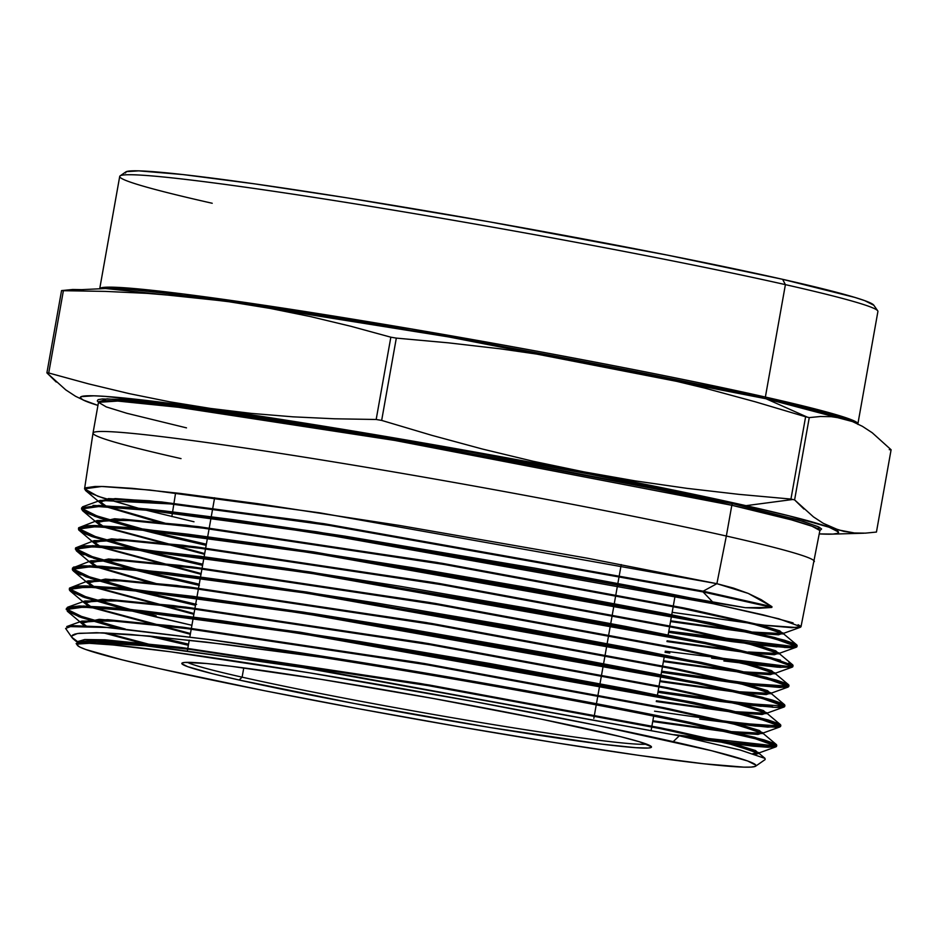 <?xml version="1.0" encoding="UTF-8"?>
<svg xmlns="http://www.w3.org/2000/svg" width="938" height="938" viewBox="0 0 938 938"><rect width="100%" height="100%" fill="white"/><g stroke="black" fill="none" stroke-linecap="round" stroke-linejoin="round"><path stroke-width="1.41" d="M242.11 677.166A235.274 9.439 -169.9 0 0 482.824 722.881A235.274 9.439 -169.9 0 0 646.599 744.151A235.274 9.439 10.1 0 1 482.824 722.881A235.274 9.439 10.1 0 1 242.11 677.166L243.763 667.903L242.11 677.166A235.274 9.439 10.1 0 1 187.401 662.345A235.274 9.439 -169.9 0 0 242.11 677.166L239.12 680.015L242.11 677.166M594.176 730.432A238.522 9.568 10.1 0 1 651.359 746.648A238.522 9.568 10.1 0 1 502.299 729.506A238.522 9.568 10.1 0 1 239.12 680.015L212.539 673.742L187.612 666.648L181.89 663.741L182.418 662.873L185.196 662.416L206.688 663.529L231.24 666.285L321.077 679.346L433.473 698.517L541.906 719.27L620.757 736.717L639.493 741.782L651.406 746.718L650.878 747.574L648.099 748.032L635.905 747.703L602.055 744.162L490.738 727.63L354.447 703.535L239.12 680.015A238.522 9.568 10.1 0 1 182.078 663.049A238.522 9.568 10.1 0 1 339.849 682.383A238.522 9.568 10.1 0 1 594.176 730.432M621.237 564.582L617.861 583.483L621.237 564.582M617.661 584.62L614.296 603.521L617.661 584.62M614.097 604.658L610.732 623.571L614.097 604.658M610.521 624.708L607.156 643.609L610.521 624.708M606.956 644.746L603.591 663.647L606.956 644.746M603.38 664.784L600.015 683.696L603.38 664.784M599.816 684.834L596.451 703.735L599.816 684.834M596.24 704.872L593.836 718.379L596.24 704.872M125.504 173.014L126.337 171.642L138.742 170.857L183.062 174.574L254.655 183.86L347.341 197.895L489.765 221.896L667.317 255.101L782.62 279.313L785.399 284.636L782.62 279.313A380.183 15.254 -169.9 0 0 377.264 202.737A380.183 15.254 -169.9 0 0 125.798 171.924L120.134 175.863A385.061 15.454 10.1 0 1 374.825 207.064A385.061 15.454 10.1 0 1 785.399 284.636A385.061 15.454 -169.9 0 0 367.661 205.903A385.061 15.454 -169.9 0 0 119.712 176.426L99.698 288.845L119.876 287.485L183.707 294.04L411.172 328.898L765.373 397.055L828.09 412.392L849.711 419.087L857.883 423.894L877.909 311.475A385.061 15.454 -169.9 0 0 785.399 284.636L765.373 397.055L785.399 284.636A385.061 15.454 10.1 0 1 877.71 310.806L873.759 305.155A380.183 15.254 -169.9 0 0 782.62 279.313L854.846 297.416L864.719 300.641L873.841 305.272M212.223 203.265A385.061 15.454 10.1 0 1 120.134 175.863M819.777 530.451L812.05 526.253L791.473 519.875L731.816 505.289A1.63 1.219 102.7 0 1 733.305 503.858L798.261 519.922L817.948 526.57L819.812 530.603M852.677 421.643L852.677 421.643A386.35 15.5 -169.9 0 0 852.536 421.584L766.065 398.767A1.63 1.219 102.7 0 1 765.373 397.055A385.061 15.454 10.1 0 1 857.883 423.894L857.953 424.445M99.745 288.693A385.061 15.454 10.1 0 1 349.475 318.615A385.061 15.454 10.1 0 1 765.373 397.055A1.63 1.219 -77.3 0 0 766.065 398.767A386.35 15.5 -169.9 0 0 381.379 325.439A386.35 15.5 -169.9 0 0 105.513 288.517L225.601 301.204L448.716 336.941L766.065 398.767L807.442 417.187L766.065 398.767A386.35 15.5 -169.9 0 1 852.536 421.584L862.432 426.344L872.234 432.758L891.1 449.759L876.444 532.057L865.305 533.147L854.389 532.972L838.502 529.947L823.271 523.31L813.469 516.897L794.603 499.895L809.26 417.598A444.882 17.857 -169.9 0 0 807.442 417.187A444.882 17.857 -169.9 0 0 805.613 416.777A444.882 17.857 10.1 0 1 807.442 417.187A444.882 17.857 10.1 0 1 809.26 417.598L820.398 416.507L831.314 416.683L841.972 418.301L852.349 421.514L862.432 426.344L872.234 432.758L891.1 449.759L876.444 532.057L865.305 533.147L854.389 532.972L843.731 531.354L833.354 528.141L823.271 523.31L813.469 516.897M105.513 288.517L61.556 290.592A444.882 17.857 10.1 0 1 63.385 290.698L105.255 291.39L146.949 293.36L188.35 296.795L229.447 301.801L270.226 308.426L310.701 316.634L350.894 326.283L390.841 337.188A444.882 17.857 10.1 0 1 396.317 338.114L448.387 342.839L500.235 348.819L551.825 356.264L603.134 365.281L654.149 375.927L704.884 388.144L755.36 401.827L805.613 416.777L790.945 499.063L738.874 494.349L687.026 488.358L635.448 480.924L584.139 471.908L533.124 461.262L482.39 449.032L431.914 435.361L381.66 420.412A444.882 17.857 -169.9 0 0 376.173 419.485L334.42 418.782L292.855 416.824L251.525 413.412L210.464 408.429L169.649 401.804L129.092 393.597L88.77 383.923L48.729 372.984A444.882 17.857 -169.9 0 0 46.9 372.878L65.766 389.88L75.568 396.293L85.651 401.136L75.568 396.293L65.766 389.88M792.786 499.485A444.882 17.857 -169.9 0 0 790.945 499.063A444.882 17.857 10.1 0 1 792.786 499.485A444.882 17.857 10.1 0 1 794.603 499.895A444.882 17.857 -169.9 0 0 792.786 499.485L746.027 505.664L792.786 499.485M97.951 405.415A385.061 15.454 10.1 0 1 86.659 401.546A385.061 15.454 10.1 0 1 295.118 421.608A385.061 15.454 10.1 0 1 746.027 505.664L661.653 487.654L523.545 460.91L412.321 441.024L271.95 417.996L184.376 405.263L105.478 396.411L93.882 395.813L81.313 396.61L80.469 398.005L83.283 400.034L97.951 405.415M181.022 458.612A366.336 14.703 10.1 0 1 93.014 433.086A366.336 14.703 10.1 0 1 328.898 461.121A366.336 14.703 10.1 0 1 726.34 536.032L731.816 505.289A366.336 14.703 -169.9 0 0 334.374 430.378A366.336 14.703 -169.9 0 0 98.49 402.332L106.264 406.904L126.841 413.283L186.498 427.869M77.455 641.709L151.686 646.106L314.992 669.286L679.311 735.814L673.203 741.653A344.715 13.836 10.1 0 1 755.653 766.17A344.715 13.836 10.1 0 1 527.637 738.241A344.715 13.836 10.1 0 1 160.093 668.794A344.715 13.836 10.1 0 1 77.455 645.367A344.715 13.836 10.1 0 1 292.867 670.131A344.715 13.836 10.1 0 1 673.203 741.653L679.311 735.814L294.509 666.074L132.633 643.996L88.876 640.818L76.166 643.527M206.36 544.204L168.852 535.504L168.676 536.642L168.852 535.504L150.256 530.943M88.664 492.462L102.758 497.949L138.003 508.115L97.822 496.249L84.549 488.85L101.679 486.47L149.951 490.035L319.823 512.84L716.89 583.682L748.243 593.414L771.986 606.698L771.81 607.449L745.37 607.695L316.61 531.776L146.973 509.006L98.795 505.441L81.688 507.821L81.5 508.959L98.607 506.59L146.809 510.143L316.434 532.913L712.939 603.65L713.161 602.513L712.939 603.65L778.692 618.752L800.982 626.783L792.082 627.686L766.651 625.505L672.171 612.326L763.239 625.107L798.144 627.663M81.782 508.419L96.837 515.888L136.432 527.414M85.616 512.57L99.686 518.046L135.013 528.235L94.785 516.357L81.5 508.959M175.605 492.884L172.604 511.843L175.605 492.884M172.416 512.98L171.853 516.568L172.416 512.98M800.993 626.783L819.824 530.826A366.336 14.703 -169.9 0 0 731.816 505.289L726.34 536.032A366.336 14.703 10.1 0 1 814.348 561.569A366.336 14.703 -169.9 0 0 726.34 536.032L716.89 583.682L726.34 536.032A366.336 14.703 -169.9 0 0 328.734 461.097A366.336 14.703 -169.9 0 0 93.014 433.098L84.561 488.85M71.851 637.301L77.631 641.651L72.683 638.403L71.663 636.632L72.414 635.19L74.97 634.065L79.331 633.267L102.617 632.833L129.901 634.405L205.868 642.049L321.828 657.327A361.341 14.504 -169.9 0 0 208.588 639.493A361.341 14.504 10.1 0 1 321.828 657.327C452.538 677.717 601.457 704.813 689.207 723.444L689.43 722.307C574.537 697.79 352.055 658.793 208.588 639.493L100.366 626.701L72.871 625.681L65.613 628.437M152.894 636.374L152.788 637.019L152.894 636.374M780.592 726.434L780.815 725.297L758.666 717.324L693.393 702.351L300.23 632.224L131.238 609.536L83.412 606.018L66.422 608.375L66.246 609.524L83.224 607.156L131.062 610.685L299.457 633.267L693.17 703.477L693.393 702.351L693.17 703.477L758.455 718.461L780.58 726.434L767.671 727.114L730.96 723.292M66.516 608.985L81.454 616.383L120.545 627.792M67.407 611.33L81.289 617.532L117.836 628.261L79.027 616.735L66.235 609.524M130.323 610.615L191.915 625.294L155.966 616.946L156.142 615.809L155.966 616.946L130.323 610.603M784.672 706.502L784.895 705.376L762.723 697.391L697.344 682.383L303.607 612.151L134.38 589.439L86.495 585.898L69.471 588.267L69.295 589.416L86.355 587.047L134.345 590.588L303.185 613.253L697.122 683.509L697.344 682.383L697.122 683.509L762.477 698.517L784.672 706.502L775.867 707.393L750.916 705.259L657.925 692.314L720.267 701.436L761.222 706.326M69.564 588.876L85.405 596.591L126.911 608.539M94.961 587.352L72.249 587.751L69.553 590.295L70.456 591.21L84.35 597.424L123.042 608.727L82.626 596.814L69.295 589.404M196.617 604.389L141.321 591.327L159.319 595.724L159.143 596.873L159.319 595.724L195.679 604.178M788.752 686.569L788.975 685.444L766.756 677.447L701.296 662.416L306.468 591.995L137.675 569.343L89.614 565.79L72.519 568.147L72.343 569.296L89.38 566.927L137.3 570.468L306.374 593.144L701.073 663.553L701.296 662.416L701.073 663.553L766.522 678.573L788.752 686.569L779.9 687.472L754.926 685.326L661.489 672.323L737.561 683.251M72.625 568.768L89.427 576.811L133.477 589.345L100.436 580.294M90.388 578.336L126.032 588.607L85.639 576.694L72.355 569.296M199.231 584.186L162.497 575.651L162.321 576.788L136.291 570.363L162.321 576.788L162.497 575.651L144.3 571.195M792.833 666.648L793.056 665.511L770.954 657.538L705.259 642.448L310.173 571.969L140.759 549.222L92.651 545.67L75.568 548.038L75.403 549.187L92.487 546.819L140.536 550.36L309.88 573.095L705.036 643.585L705.259 642.448L705.036 643.585L770.579 658.64L792.833 666.648L779.959 667.34L743.529 663.565M75.673 548.648L92.252 556.621L135.6 568.991M93.472 558.227L129.034 568.475L88.676 556.574L75.403 549.176M202.796 564.195L165.674 555.577L165.498 556.715L165.674 555.577L147.278 551.075M796.913 646.716L797.136 645.579L774.929 637.582L709.21 622.48L313.562 551.896L143.901 529.114L95.735 525.561L78.628 527.93L78.452 529.079L95.524 526.699L143.655 530.251L313.163 553.01L708.987 623.618L709.21 622.48L708.987 623.618L774.647 638.696L796.901 646.716L788.037 647.619L762.711 645.438L668.606 632.329L732.308 641.651L776.922 646.868M78.722 528.54L95.289 536.513L138.648 548.882M796.831 646.88L796.034 647.302L796.772 646.294L791.402 643.644L765.584 636.386L662.486 614.085L542.117 591.315L392.647 565.591L277.613 547.675L202.585 537.228L148.075 530.72L108.022 527.215L88.84 526.71L79.39 528.059L78.71 529.958L82.532 532.667L92.182 536.63L132.012 548.355L91.76 536.477L78.452 529.079M764.2 745.933L729.858 742.427L674 734.677L775.327 745.921M776.512 746.355L776.734 745.229L754.621 737.268L689.43 722.307L689.207 723.444L754.351 738.394L776.5 746.355L753.929 746.261L690.556 738.265L753.12 746.179L768.187 747.269L776.441 746.519L773.651 744.326L758.127 739.402L689.207 723.444C601.457 704.813 452.538 677.717 321.828 657.327L227.031 644.617L149.775 636.081L96.743 632.681L77.373 633.537L71.745 636.023M188.35 645.285L152.788 637.019L188.35 645.285M156.142 615.809L138.355 611.447M654.56 711.18L740.68 723.315L779.408 726M772.326 706.08L721.99 700.51L658.124 691.177L744.889 703.406L783.593 706.056M788.119 686.018L776.347 686.147L755.782 684.259L661.689 671.186L748.7 683.45L787.615 686.135M199.032 585.324L162.321 576.788L199.384 585.394M665.253 651.183L788.307 666.461M202.596 565.333L165.498 556.715L202.596 565.333M796.245 646.165L781.671 646.106L749.814 642.753L668.806 631.192L793.654 646.493M206.149 545.341L168.676 536.642L206.149 545.341M72.683 638.403L71.663 636.632M819.273 533.91L833.085 534.074L837.575 533.347L838.42 531.952L829.18 527.262L788.94 515.806L746.027 505.664A385.061 15.454 10.1 0 1 831.197 534.168A385.061 15.454 10.1 0 1 819.273 533.91M98.513 402.085L97.294 400.972L98.103 399.647L102.383 398.943L121.19 399.459L196.593 407.913L312.002 425.055L449.865 448.282L589.181 474.042L733.305 503.858L803.209 521.376L818.909 527.039L821.594 528.985L819.894 530.58M889.271 449.654A444.882 17.857 -169.9 0 0 891.1 449.759M755.36 401.827L805.613 416.777L790.945 499.063L738.874 494.349L687.026 488.358L635.448 480.924L584.139 471.908L533.124 461.262L482.39 449.032L431.914 435.361L381.66 420.412L396.317 338.114A444.882 17.857 -169.9 0 0 390.841 337.188L376.173 419.485A444.882 17.857 10.1 0 1 381.66 420.412L396.317 338.114L448.387 342.839L500.235 348.819L551.825 356.264L603.134 365.281L654.149 375.927L704.884 388.144M350.894 326.283L390.841 337.188L376.173 419.485L334.42 418.782L292.855 416.824L251.525 413.412L210.464 408.429L169.649 401.804L129.092 393.597L88.77 383.923L48.729 372.984L63.385 290.698A444.882 17.857 -169.9 0 0 61.556 290.592L46.9 372.878A444.882 17.857 10.1 0 1 48.729 372.984L63.385 290.698L105.255 291.39L146.949 293.36L188.35 296.795L229.447 301.801L270.226 308.426L310.701 316.634M83.611 289.666L72.695 289.49L61.556 290.592L46.9 372.878L56.221 382.024M803.925 509.029L794.603 499.895L809.26 417.598M831.314 416.683L841.972 418.301L852.349 421.514M98.572 402.121L106.991 398.826L158.768 403.141L375.317 435.431L733.305 503.858A1.63 1.219 -77.3 0 0 731.816 505.289L394.828 440.45L178.419 407.28L117.696 401.054L98.49 402.332L93.014 433.086M160.093 668.794L264.633 690.755L359.266 708.87L458.834 726.669L554.768 742.626L638.813 755.36L703.723 763.767L743.904 767.143L751.139 767.085L755.16 766.428L755.911 765.185L747.645 760.976L711.625 750.728L597.67 725.531L474.03 701.577L309.575 672.851L170.411 651.769L113.217 644.969L89.391 643.304L78.135 644.019L77.385 645.262L79.894 647.091L85.651 649.471L121.67 659.719L160.093 668.794M78.171 641.51L111.857 641.029L190.297 649.413L430.776 686.041L664.104 729.342L734.583 745.147L758.783 753.472L755.278 754.34L758.396 752.827L728.791 743.693L656.014 727.677L425.981 685.232L191.715 649.588L114.19 641.205L78.171 641.51M153.117 646.27L103.438 632.857L153.117 646.27M84.209 625.728L80.422 622.304L107.483 620.44L182.253 627.897L424.046 664.256L664.444 708.624L737.667 724.957L762.864 733.551L737.714 733.059L757.998 734.442L762.477 732.895L732.824 723.749L659.93 707.698L429.545 665.194L194.928 629.492L117.297 621.085L81.934 621.085L84.209 625.728M728.251 732.027L652.719 721.557L728.251 732.027M190.308 634.276L91.256 607.437L190.308 634.276M88.36 606.159L83.47 602.196L110.567 600.332L185.454 607.801L427.611 644.218L668.384 688.656L741.712 705.013L766.944 713.619L741.876 713.138L762.09 714.51L766.557 712.974L736.858 703.793L663.858 687.73L433.122 645.145L198.153 609.395L120.404 600.977L84.983 600.965L88.36 606.159M732.437 712.118L656.272 701.554L732.437 712.118M193.873 614.284L94.292 587.317L193.873 614.284M91.408 586.039L86.531 582.076L113.662 580.212L188.667 587.704L431.187 624.18L672.312 668.688L745.757 685.068L771.024 693.686L746.038 693.229L766.194 694.589L770.637 693.041L740.891 683.849L667.774 667.75L436.686 625.107L201.365 589.299L123.499 580.868L88.031 580.856L91.408 586.039M736.635 692.209L659.836 681.563L736.635 692.209M152.601 583.542L97.329 567.197L152.601 583.542M94.445 565.931L89.579 561.968L116.758 560.103L191.868 567.596L434.751 604.142L676.239 648.721L749.79 665.124L775.105 673.754L750.201 673.308L770.297 674.657L774.718 673.109L744.924 663.905L671.69 647.783L440.262 605.069L204.59 569.202L126.607 560.748L91.092 560.748L94.445 565.931M740.821 672.3L663.4 661.56L740.821 672.3M200.99 574.314L100.378 547.089L200.99 574.314M97.493 545.81L92.628 541.859L119.853 539.983L195.081 547.499L438.327 584.093L680.179 628.741L753.835 645.18L779.185 653.833L754.363 653.399L774.401 654.736L778.798 653.176L748.958 643.96L675.618 627.815L443.826 585.031L207.802 549.105L129.714 540.64L94.14 540.628L97.493 545.81M745.018 652.379L666.965 641.569L745.018 652.379M204.554 554.323L103.415 526.968L204.554 554.323M100.53 525.702L95.676 521.739L122.937 519.875L198.281 527.402L441.892 564.055L684.107 608.774L757.881 625.236L783.265 633.9L758.525 633.478L778.493 634.803L782.878 633.244L752.98 624.005L679.534 607.836L447.403 564.981L211.027 529.009L132.809 520.531L97.2 520.52L100.53 525.702M749.204 632.47L670.529 621.566L749.204 632.47M161.547 523.17L106.451 506.86L161.547 523.17M93.026 505.43L129.385 507.317L163.857 510.835L233.691 519.699L344.645 536.114L536.313 568.405L632.904 586.367L713.161 602.513L703.066 591.937L337.868 526.605L174.726 504.14L100.249 500.4L103.579 505.582L98.736 501.631L115.233 499.344L161.442 502.721L323.95 524.471L703.066 591.937L703.195 591.175L324.091 523.709L161.582 501.959L115.374 498.582L98.865 500.869L105.584 505.664L99.874 502.545L108.398 498.606L149.435 500.775L310.349 521.622L703.195 591.175L716.89 583.682L587.399 558.216L399.6 525.468L257.833 503.694L179.92 493.388L132.305 488.346L103.403 486.505L94.961 486.482L85.487 487.83L84.596 488.686L85.593 490.551L99.874 502.545M108.796 506.977L167.07 523.756L108.796 506.977M670.658 620.804L742.193 630.864L670.658 620.804M752.593 632.071L775.409 633.994L783.406 633.138L758.01 624.474L684.248 608.012L442.033 563.292L198.41 526.64L123.077 519.113L95.817 520.977L102.535 525.784L96.813 522.654L114.659 518.749L186.252 525.163L436.475 562.354L688.703 608.938L762.477 625.623L779.759 630.84L782.808 633.619L752.593 632.071M105.76 527.086L204.683 553.561L105.76 527.086M667.094 640.806L737.983 650.773L667.094 640.806M748.407 651.992L771.306 653.915L779.326 653.071L753.976 644.418L680.308 627.979L438.456 583.33L195.21 546.737L119.982 539.221L92.768 541.097L99.498 545.893L93.765 542.762L111.575 538.858L183.062 545.259L432.91 582.404L684.763 628.906L758.432 645.567L775.679 650.773L778.728 653.54L748.407 651.992M102.723 547.206L201.131 573.552L102.723 547.206M663.541 660.798L733.762 670.682L663.541 660.798M744.233 671.901L767.202 673.847L775.245 672.992L749.931 664.362L676.38 647.959L434.892 603.369L192.009 566.833L116.898 559.341L89.708 561.205L96.462 566.013L90.716 562.882L108.491 558.978L179.873 565.368L429.334 602.442L680.812 648.873L754.375 665.511L771.611 670.705L774.659 673.472L744.233 671.901M99.686 567.326L158.147 584.139L99.686 567.326M659.977 680.8L729.541 690.591L659.977 680.8M740.047 691.81L763.098 693.768L771.165 692.924L745.886 684.306L672.452 667.926L431.328 623.418L188.796 586.942L113.803 579.45L86.659 581.314L93.413 586.133L87.656 582.99L105.408 579.086L176.672 585.464L425.77 622.48L676.873 668.841L750.33 685.444L767.53 690.638L770.579 693.405L740.047 691.81M96.649 587.434L194.014 613.522L96.649 587.434M656.412 700.792L725.332 710.488L656.412 700.792M735.861 711.719L758.983 713.689L767.085 712.857L741.841 704.25L668.513 687.894L427.751 643.456L185.595 607.038L110.707 599.57L83.611 601.434L90.376 606.241L84.608 603.099L102.324 599.206L173.483 605.573L422.194 642.518L672.921 688.809L746.273 705.388L763.45 710.57L766.498 713.326L735.861 711.719M93.612 607.554L190.449 633.513L93.612 607.554M652.848 720.794L721.111 730.397L652.848 720.794M731.687 731.64L754.879 733.622L763.004 732.777L737.807 724.195L664.585 707.862L424.187 663.494L182.394 627.135L107.612 619.678L80.562 621.542L86.073 625.798L81.559 623.207L99.24 619.315L170.294 625.669L418.629 662.568L668.982 708.776L742.216 725.332L759.381 730.503L762.418 733.258L731.687 731.64M106.428 632.974L159.472 647.032L106.428 632.974M752.921 753.601L758.924 752.71L733.762 744.139L660.645 727.841L420.611 683.544L179.181 647.232L104.528 639.786L77.502 641.651L84.69 639.528L105.115 639.822L181.96 647.583L429.252 684.998L669.873 729.752L739.367 745.593L755.559 750.541L758.338 753.179L752.921 753.601M66.809 626.537L110.578 627.569L208.588 639.493L296.49 652.238L393.468 667.692L524.788 690.427L631.11 710.441L726.927 730.538L764.224 739.93L775.069 743.752M776.43 744.62L776.711 745.311M775.855 745.804L770.837 746.179M188.55 644.148L156.458 636.714M125.329 629.035L94.269 620.499M78.71 615.41L70.397 611.916M68.028 610.521L67.36 607.367L79.249 605.983L104.306 607.097L141.72 610.661L221.532 620.733L359.512 641.533L488.886 663.342L628.659 689.231L730.937 710.582L768.281 719.997L779.15 723.819M67.36 607.367L69.049 606.792M780.51 724.687L780.791 725.379M779.935 725.883L774.905 726.258M768.257 726L717.992 720.443M130.488 609.466L97.364 600.402M81.782 595.302L73.563 591.866L69.729 589.158M69.506 588.103L88.031 580.856M75.532 586.156L85.135 585.875L116.863 587.763L192.935 596.357L314.652 613.839L402.93 627.991L550.629 653.751L654.466 673.578L746.449 693.323L772.349 700.053L783.218 703.887M784.59 704.755L784.872 705.458M784.016 705.951L778.986 706.326M84.842 575.205L76.611 571.746L72.777 569.038M72.566 567.982L91.092 560.748M73.469 567.138L82.884 565.802L102.113 566.306L167.562 572.684L262.452 585.429L376.197 602.982L510.776 625.88L634.041 648.791L738.792 670.647L776.324 680.085L786.361 683.509M788.67 684.834L788.952 685.526M136.456 569.214L103.52 560.197M87.867 555.085L79.613 551.614L75.837 548.929L75.615 547.874L94.14 540.628M81.723 545.928L97.716 545.822L123.312 547.558L199.735 556.211L283.968 568.018L399.846 586.227L529.313 608.516L625.529 626.408L725.344 646.774L780.498 660.188M788.881 662.943L790.546 663.623M792.774 664.913L793.032 665.605M792.164 666.097L787.064 666.472M780.322 666.215L711.649 658.113M139.445 549.093L106.604 540.1M90.939 534.977L82.673 531.506L78.886 528.821L78.663 527.766L97.2 520.52M84.783 525.808L94.375 525.538L126.442 527.449L188.128 534.214L269.194 545.271L413.4 567.83L533.019 588.489L665.992 613.616L747.094 630.805L784.567 640.244L794.627 643.703M796.843 644.981L797.112 645.672M142.424 528.962L99.791 516.885L89.356 513.063M83.306 509.979L81.688 508.15L82.626 506.79L100.249 500.4M679.311 735.814L740.164 750.013L765.056 758.42M145.249 509.991L194.002 521.774M782.808 633.619L800.36 627.288L800.677 626.174L798.121 624.743M793.079 622.891L763.157 614.859L712.939 603.65L583.635 578.218L411.125 547.991L254.538 523.779L151.229 510.612L100.319 506.626L91.889 506.602L82.438 507.95L81.547 508.795L82.532 510.659L96.813 522.654M142.271 530.111L168.676 536.642M784.285 647.431L791.86 647.677M78.71 529.958L93.765 542.762M139.281 550.231L165.498 556.715M665.042 652.32L669.791 653.059M723.878 660.973L777.414 667.164L791.965 667.223L792.692 666.226L783.828 662.404L768.386 658.066L705.036 643.585L619.268 626.373L519.3 607.894L320.925 574.795L186.51 555.683L130.839 549.398L99.346 547.042L84.057 546.889L75.497 548.894L76.435 550.887L90.716 562.882M791.965 667.223L792.762 666.801M78.088 552.025L84.068 554.827M759.628 685.83L785.915 687.448L787.885 687.155L788.436 685.959L785.927 684.552M787.885 687.155L788.436 685.959M780.873 682.7L736.565 671.315L679.053 658.968L572.755 638.309L496.05 624.438L298.589 591.96L196.03 577.409L141.72 570.925M124.942 569.249L110.403 568.029M94.457 567.08L82.661 566.939M73.293 568.276L72.449 569.905L73.375 570.996L87.656 582.99M75.052 572.145L81.043 574.947M133.302 590.483L195.467 605.303M772.068 707.205L779.607 707.451M784.602 706.654L783.793 707.076L784.531 706.08L779.232 703.465L760.284 697.942L697.122 683.509L611.529 666.343L492.251 644.441L372.538 624.18L258.923 606.652L164.138 593.918L107.272 588.138M69.553 590.295L70.456 591.21M699.666 719.071L755.313 726.071L777.766 727.302M762.418 733.258L779.959 726.927L780.275 725.824L777.743 724.406M772.724 722.565L728.545 711.227L646.786 693.979L564.782 678.244L448.681 657.526L368.728 644.183L255.359 626.701L160.808 614.003L104.083 608.234M91.818 607.461L74.29 607.273L68.486 608.035M148.38 635.952L152.788 637.019M775.644 746.929L776.441 746.519M73.105 638.79L76.869 641.944M713.161 602.513L703.066 591.937L771.81 607.449L759.346 608.258L745.37 607.695L713.161 602.513M771.81 607.449L703.066 591.937L703.195 591.175L771.986 606.698L771.81 607.449M771.986 606.698L703.195 591.175L716.89 583.682L733.481 588.091L748.243 593.414L761.093 599.628L771.986 606.698M651.23 729.893L653.68 716.116M657.456 694.941L660.821 676.028M661.02 674.891L664.397 655.99M668.161 634.803L671.538 615.903M671.737 614.765L675.102 595.853M85.135 400.925L86.659 401.546M76.224 643.62L77.455 645.367M765.185 759.534L755.653 766.17M65.637 628.46L72.097 637.711M863.851 533.206L831.197 534.168M187.412 650.562L189.265 640.15M189.839 636.925L193.193 618.072M193.404 616.934L196.769 598.022M196.968 596.885L200.345 577.972M200.544 576.835L203.909 557.922M204.121 556.785L207.486 537.873M207.685 536.735L211.062 517.811M211.261 516.674L214.626 497.761M77.373 642.413L77.502 641.651M758.783 753.472L758.924 752.71M80.422 622.304L80.562 621.542M762.864 733.551L763.004 732.777M83.47 602.196L83.611 601.434M766.944 713.619L767.085 712.857M86.531 582.076L86.659 581.314M771.024 693.686L771.165 692.924M89.579 561.968L89.708 561.205M775.105 673.754L775.245 672.992M92.628 541.859L92.768 541.097M779.185 653.833L779.326 653.071M95.676 521.739L95.817 520.977M783.265 633.9L783.406 633.138M98.736 501.631L98.865 500.869M776.324 744.526L762.477 732.895M67.97 607.097L84.983 600.965M780.404 724.593L766.557 712.974M784.485 704.661L770.637 693.041M788.565 684.74L774.718 673.109M792.645 664.808L778.798 653.176M796.725 644.875L782.878 633.244M81.934 621.085L66.75 626.561M758.396 752.827L764.974 758.35M78.874 641.193L77.303 641.768M758.338 753.179L775.878 746.859M81.559 623.207L67.278 611.213M84.608 603.099L70.327 591.104M766.498 713.326L784.039 707.006M770.579 693.405L788.119 687.073M774.659 673.472L792.2 667.153M778.728 653.54L796.28 647.22"/></g></svg>
